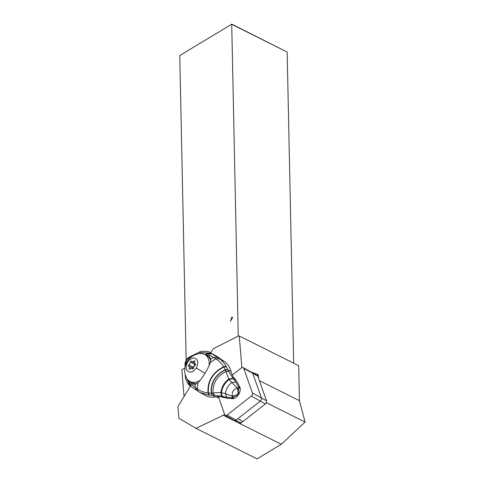 <?xml version="1.0" encoding="UTF-8"?>
<svg xmlns="http://www.w3.org/2000/svg" width="483" height="483" viewBox="0 0 483 483"><rect width="100%" height="100%" fill="white"/><g stroke="black" fill="none" stroke-linecap="round" stroke-linejoin="round"><path stroke-width="0.72" d="M243.734 368.33A2.391 1.648 119 0 0 242.786 367.472A2.391 1.648 119 0 0 241.367 367.919L232.275 375.05L241.367 367.919A2.391 1.648 119 0 1 242.786 367.472A2.391 1.648 119 0 1 243.154 367.605A2.391 1.648 119 0 1 243.734 368.33L252.41 392.951A2.391 1.648 119 0 1 251.287 396.09L227.095 415.072A2.391 1.648 119 0 1 225.676 415.519A2.391 1.648 119 0 1 225.307 415.386A2.391 1.648 119 0 1 224.728 414.662L218.388 396.664L224.728 414.662A2.391 1.648 119 0 0 225.676 415.519A2.391 1.648 119 0 0 227.095 415.072L236.115 420.077L260.307 401.101A2.391 1.648 -61 0 0 261.424 397.956L252.754 373.335A2.391 1.648 -61 0 0 252.174 372.61A2.391 1.648 119 0 1 252.754 373.335L243.734 368.33L252.41 392.951A2.391 1.648 119 0 1 251.287 396.09L227.095 415.072M231.025 398.487A7.716 5.319 -61 0 0 239.634 392.425A7.716 5.319 -61 0 0 238.94 385.512M225.307 415.386L234.327 420.397A2.391 1.648 -61 0 0 234.696 420.524A2.391 1.648 -61 0 0 236.115 420.077M237.817 395.655A7.716 5.319 119 0 1 237.847 395.577A7.716 5.319 119 0 1 238.415 394.261M239.236 392.902A7.716 5.319 119 0 1 239.659 392.341M210.703 352.88L213.202 348.786L238.089 336.174L239.242 335.981L298.705 365.716L299.436 400.685L305.081 422.07L266.598 402.822L266.018 403.275M190.441 386.056L177.919 406.565L178.891 418.266L196.044 428.343L257.059 458.85L281.311 444.282L305.081 422.07M231.81 24.15L179.767 55.539L231.81 24.15L287.162 52.049L293.682 363.204M196.044 428.343L224.704 414.595M216.384 396.833A7.48 5.156 -61 0 0 217.066 397.322A7.48 5.156 -61 0 0 218.781 397.787M241.874 367.611L239.242 335.981M184.85 368.131L181.831 369.658L184.065 396.507M179.767 55.539L186.148 360.197M281.311 444.282L223.629 415.44M239.2 422.076L239.791 423.766M240.051 423.645L242.013 422.106M238.034 422.643L234.895 420.542M258.465 377.96L258.194 374.633L251.281 372.115M258.194 374.633L257.204 375.406M235.885 420.24L239.363 422.166A4.788 3.303 -61 0 0 242.937 421.532L265.384 403.921A2.391 1.648 -61 0 0 265.777 403.553A2.391 1.648 -61 0 0 266.489 402.267A2.391 1.648 -61 0 0 266.501 400.781L257.831 376.154A2.391 1.648 -61 0 0 257.252 375.43L243.154 367.605M266.447 402.405L266.598 402.822M259.425 380.676L299.436 400.685M252.41 392.951L261.424 397.956L252.754 373.335L257.831 376.154M266.501 400.781L261.424 397.956A2.391 1.648 119 0 1 260.307 401.101L251.287 396.09M242.937 421.532L237.859 418.713L260.307 401.101L265.384 403.921M265.777 403.553L266.091 403.196A0.9 0.616 -61 0 0 266.356 402.719L266.489 402.267M238.258 336.144L231.725 24.331L287.162 52.049M231.918 317.029L230.469 321.141L232.661 317.548L231.918 317.029M216.632 356.225A29.916 20.745 -61 0 0 215.563 355.573L210.256 352.632L216.632 356.225L222.615 360.372M210.256 352.632C209.085 350.749 199.606 350.99 198.706 352.505L211.113 353.164L219.204 358.682L215.786 358.845L210.353 362.389C208.433 368.348 202.003 378.901 197.897 382.796L197.402 388.972C197.456 390.379 197.976 391.339 198.966 391.852L200.125 392.558L209.085 395.124L214.283 395.166L222.385 396.386L224.975 397.757A44.877 31.117 -61 0 0 233.669 398.354A5.385 3.731 -61 0 0 237.708 395.414L236.905 394.967L238.276 392.751L238.729 387.438L235.795 382.083L231.592 382.596C228.048 385.591 225.984 389.292 225.392 393.699L221.22 392.498C221.105 394.418 221.582 395.734 222.639 396.465L226.919 397.304L232.468 397.69L233.669 398.354M206.362 353.158L207.062 353.562L211.626 353.532M222.663 360.294L224.305 361.513L219.204 358.682C221.842 360.421 224.184 363.017 226.237 366.476L227.801 369.64L225.283 369.64L225.929 371.481C216.915 376.166 212.617 383.309 213.027 392.914L214.283 395.166M210.353 362.389L210.763 359.183L213.474 357.474L217.211 357.348M204.701 354.492L205.462 354.655L207.062 353.562L215.829 358.869L219.204 358.682M215.829 358.869C218.799 360.704 221.419 363.313 223.695 366.706L225.283 369.64C215.255 374.711 210.558 382.536 211.192 393.12L212.399 395.154L215.617 396.948A35.899 24.893 119 0 1 221.051 396.724L223.128 397.382A35.899 24.893 119 0 1 224.975 397.757M238.862 387.849L237.177 388.048L238.276 392.751L239.073 393.192A5.385 3.731 -61 0 0 239.924 388.103A44.877 31.117 -61 0 0 235.789 380.049A35.899 24.893 119 0 1 234.696 378.443L233.162 376.891A35.899 24.893 119 0 1 231.085 371.608A29.916 20.745 -61 0 0 224.305 361.513M222.385 396.386C221.329 395.668 220.834 394.363 220.894 392.462L211.451 393.09C210.842 382.639 215.49 374.905 225.392 369.893L227.801 369.64M233.084 378.286L228.616 371.379L225.929 371.481L228.797 379.004L233.084 378.286L233.488 378.775C232.263 378.274 230.802 378.545 229.105 379.59L237.177 388.048L238.729 387.438L239.924 388.103M227.898 369.887L228.616 371.379M233.458 378.738C232.238 378.237 230.783 378.503 229.075 379.535L228.797 379.004C224.227 382.482 221.594 386.968 220.894 392.462L221.22 392.498M222.488 396.416C221.431 395.698 220.942 394.382 221.021 392.474C221.733 387.034 224.341 382.584 228.857 379.119L233.162 378.388M222.904 396.537C221.83 395.8 221.359 394.466 221.492 392.54C222.24 387.281 224.764 382.947 229.075 379.535L229.105 379.59M235.795 382.083L233.488 378.775L235.789 380.049M239.073 393.192L237.708 395.414M226.919 397.304L225.392 393.699L232.22 396.175L232.468 397.69L236.905 394.967L232.347 396.169C231.677 392.045 233.307 389.376 237.231 388.169L238.946 388.169M233.38 378.648L229.008 379.421C224.643 382.844 222.095 387.209 221.353 392.516C221.226 394.442 221.697 395.77 222.772 396.501M232.878 397.642L232.22 396.175L233.198 397.575M212.689 395.148L211.451 393.09L212.399 395.154M226.237 366.476L223.695 366.706C212.532 372.399 207.304 381.159 208.022 392.987L211.137 393.12M226.418 366.79L223.901 367.02C212.834 372.647 207.66 381.316 208.378 393.029L209.465 395.148M185.122 374.023L185.569 378.678C187.301 383.116 188.95 385.591 190.507 386.104L198.773 391.737L205.118 395.329A29.916 20.745 -61 0 0 215.617 396.948M185.146 375.086L188.569 382.301C188.684 384.112 189.451 385.452 190.857 386.328M198.706 352.505L190.815 356.309L186.571 360.046L185.031 365.178L185.055 366.929M188.569 382.307L195.084 387.269L195.295 384.341L197.897 382.796M210.763 359.183L209.29 356.098L205.462 354.655M191.419 386.72L189.251 382.868L189.469 381.111L192.186 384.003L195.295 384.341M209.085 395.124L208.022 392.987C203.633 392.299 200.089 390.958 197.402 388.972L195.084 387.269L196.829 390.421M200.318 380.151A15.408 10.62 119 0 1 189.813 381.467L192.065 382.723A15.408 10.62 -61 0 0 196.816 383.629M210.751 360.384A15.408 10.62 -61 0 0 207.026 355.778L204.774 354.528A15.408 10.62 119 0 1 209.079 365.74M187.688 362.153A7.48 5.156 119 0 1 195.863 358.664A7.48 5.156 119 0 1 196.249 367.931A7.48 5.156 -61 0 1 188.074 371.421A7.48 5.156 -61 0 1 187.688 362.153A16.754 0.725 -148.6 0 1 187.162 361.58A16.754 16.754 0 0 1 200.354 353.598A15.408 10.62 119 0 1 204.774 354.528M189.813 381.467A15.408 10.62 119 0 1 186.686 378.213A16.754 16.754 0 0 1 187.162 361.58M188.455 366.06A2.518 1.733 119 0 1 188.702 366.162A2.518 1.733 119 0 1 189.251 368.632A0.682 0.471 -61 0 0 189.994 369.133A2.518 1.733 119 0 1 192.186 368.511A2.518 1.733 119 0 1 192.554 368.825A0.682 0.471 -61 0 0 193.508 368.118A2.518 1.733 119 0 1 194.015 366.422A2.518 1.733 119 0 1 195.271 365.233A0.682 0.471 -61 0 0 195.482 364.025A2.518 1.733 119 0 1 195.235 363.922A2.518 1.733 119 0 1 194.685 361.447A0.682 0.471 -61 0 0 193.943 360.952A2.518 1.733 119 0 1 191.751 361.568A2.518 1.733 119 0 1 191.383 361.26A0.682 0.471 -61 0 0 190.429 361.966A2.518 1.733 119 0 1 189.922 363.663A2.518 1.733 119 0 1 188.666 364.852A0.682 0.471 -61 0 0 188.455 366.06M193.218 368.764A2.518 1.733 -61 0 0 192.868 368.475L188.702 366.162M192.439 368.239A0.682 0.471 119 0 1 192.838 367.165A2.518 1.733 -61 0 0 194.094 365.975A2.518 1.733 -61 0 0 194.601 364.279A0.682 0.471 119 0 1 194.891 363.633M240.057 388.604L239.803 387.74M231.085 371.608L227.873 369.827L225.356 369.815M189.01 380.471L188.75 382.451M212.073 353.84L207.587 353.888L206.156 354.854M204.955 373.268A16.754 0.725 -148.6 0 1 196.249 367.931M190.048 369.078L189.251 368.632M192.838 367.165L188.666 364.852M194.601 364.279L190.429 361.966M194.709 361.375L193.943 360.952M190.821 356.303C189.747 356.611 184.705 359.261 185.031 365.178M194.625 363.168L191.751 361.568M195.663 364.158L195.235 363.922M192.94 368.934L192.186 368.511"/></g></svg>
